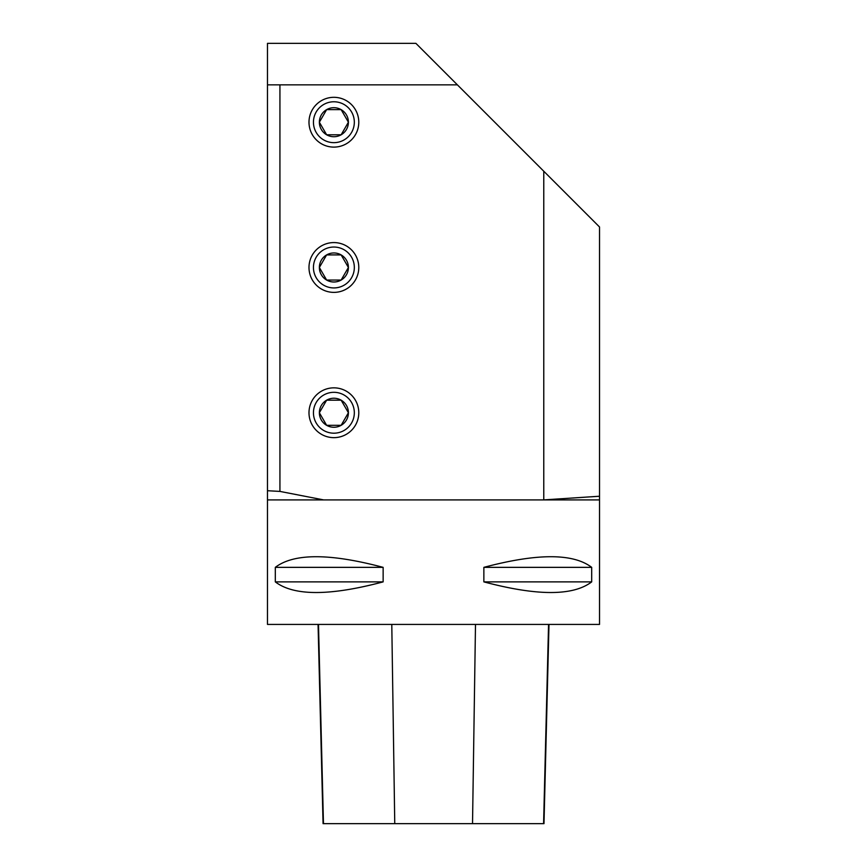 <?xml version="1.0" encoding="UTF-8"?>
<svg xmlns="http://www.w3.org/2000/svg" width="867" height="867" viewBox="0 0 867 867"><rect width="100%" height="100%" fill="white"/><g stroke="black" fill="none" stroke-linecap="round" stroke-linejoin="round"><path stroke-width="1.3" d="M267.48 499.912L267.48 624.424L599.52 624.424L599.52 499.912L543.316 499.912L599.52 496.238L599.52 226.981L415.889 43.35L267.48 43.35L267.48 499.912L543.316 499.912M275.305 567.354L275.305 581.876C293.88 596.062 329.828 596.062 383.138 581.876L383.138 567.354C329.828 553.179 293.88 553.179 275.305 567.354L383.138 567.354M483.862 567.354L483.862 581.876C537.172 596.062 573.12 596.062 591.695 581.876L591.695 567.354C573.12 553.179 537.172 553.179 483.862 567.354L591.695 567.354M548.995 624.424L543.988 823.65L323.066 823.65L318.059 624.424M483.862 581.876L591.695 581.876M275.305 581.876L383.138 581.876M358.786 122.214A24.905 24.905 0 0 0 321.44 100.648A24.905 24.905 0 0 0 321.44 143.781A24.905 24.905 0 0 0 358.786 122.214A24.905 24.905 0 0 1 333.893 147.108A24.905 24.905 0 0 1 308.988 122.214A24.905 24.905 0 0 1 333.893 97.31A24.905 24.905 0 0 1 358.786 122.214M358.786 412.746A24.905 24.905 0 0 0 321.44 391.18A24.905 24.905 0 0 0 321.44 434.313A24.905 24.905 0 0 0 358.786 412.746A24.905 24.905 0 0 1 333.893 437.651A24.905 24.905 0 0 1 308.988 412.746A24.905 24.905 0 0 1 333.893 387.842A24.905 24.905 0 0 1 358.786 412.746M358.786 267.48A24.905 24.905 0 0 0 321.44 245.914A24.905 24.905 0 0 0 321.44 289.047A24.905 24.905 0 0 0 358.786 267.48A24.905 24.905 0 0 1 333.893 292.385A24.905 24.905 0 0 1 308.988 267.48A24.905 24.905 0 0 1 333.893 242.576A24.905 24.905 0 0 1 358.786 267.48M323.684 499.912L279.933 491.416L279.933 84.858L457.397 84.858M543.772 171.232L543.772 499.825M279.933 84.858L267.48 84.858M599.52 499.912L599.52 496.238M279.933 491.416L267.48 490.722M326.631 400.175L319.37 412.746L326.631 400.175L341.143 400.175L326.631 400.175A14.511 14.511 0 0 0 319.37 412.746L326.631 425.318L319.37 412.746A14.511 14.511 0 0 0 326.631 425.318L341.143 425.318L326.631 425.318A14.511 14.511 0 0 0 341.143 425.318L348.404 412.746L341.143 400.175L348.404 412.746L341.143 425.318A14.511 14.511 0 0 0 341.143 400.175A14.511 14.511 0 0 0 326.631 400.175M333.893 433.197A20.45 20.45 0 0 1 316.184 402.526A20.45 20.45 0 0 1 351.59 402.526A20.45 20.45 0 0 1 333.893 433.197M326.631 254.909L319.37 267.48L326.631 254.909L341.143 254.909L326.631 254.909A14.511 14.511 0 0 0 319.37 267.48L326.631 280.052L319.37 267.48A14.511 14.511 0 0 0 326.631 280.052L341.143 280.052L326.631 280.052A14.511 14.511 0 0 0 341.143 280.052L348.404 267.48L341.143 254.909L348.404 267.48L341.143 280.052A14.511 14.511 0 0 0 341.143 254.909A14.511 14.511 0 0 0 326.631 254.909M333.893 287.931A20.45 20.45 0 0 1 316.184 257.25A20.45 20.45 0 0 1 351.59 257.25A20.45 20.45 0 0 1 333.893 287.931M326.631 109.643L319.37 122.214L326.631 109.643L341.143 109.643L326.631 109.643A14.511 14.511 0 0 0 319.37 122.214L326.631 134.786L319.37 122.214A14.511 14.511 0 0 0 326.631 134.786L341.143 134.786L326.631 134.786A14.511 14.511 0 0 0 341.143 134.786L348.404 122.214L341.143 109.643L348.404 122.214L341.143 134.786A14.511 14.511 0 0 0 341.143 109.643A14.511 14.511 0 0 0 326.631 109.643M333.893 142.654A20.45 20.45 0 0 1 316.184 111.984A20.45 20.45 0 0 1 351.59 111.984A20.45 20.45 0 0 1 333.893 142.654M472.526 823.65L475.495 624.424M543.587 823.65L548.562 624.424M394.756 823.65L391.786 624.424M323.467 823.65L318.492 624.424"/></g></svg>
